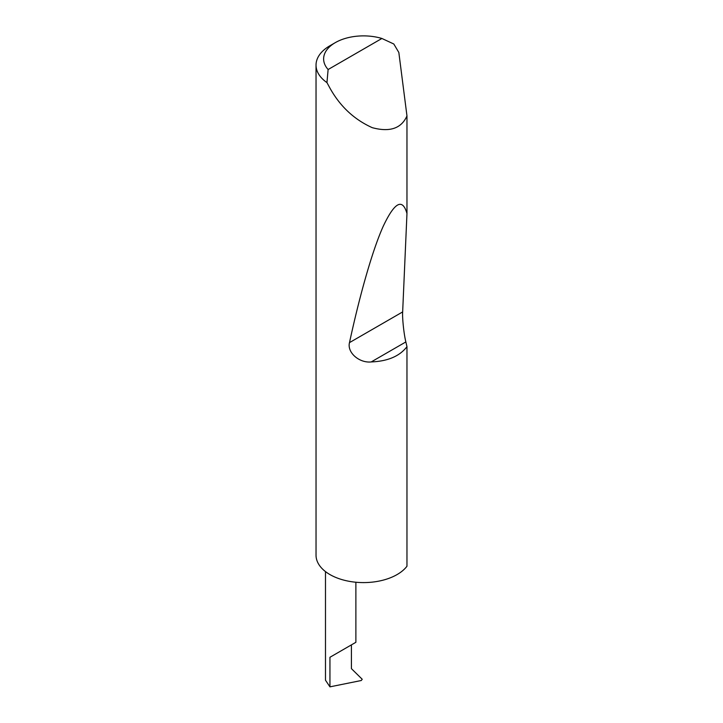 <?xml version="1.0" encoding="UTF-8"?>
<svg xmlns="http://www.w3.org/2000/svg" width="723" height="723" viewBox="0 0 723 723"><rect width="100%" height="100%" fill="white"/><g stroke="black" fill="none" stroke-linecap="round" stroke-linejoin="round"><path stroke-width="1.08" d="M325.486 571.595L325.486 680.198L329.941 686.85L361.265 680.515L362.223 679.268L351.423 668.658L351.423 644.871L355.879 642.304L355.879 582.241M351.423 644.871C357.117 641.581 357.117 641.581 351.423 644.871L329.941 657.279L351.423 644.871M328.115 69.525L381.898 38.473L393.809 44.004L398.834 52.472L406.968 115.924C401.364 128.486 389.787 132.399 372.264 127.673C354.225 119.557 340.117 106.371 329.941 88.116L326.95 82.603A47.483 27.411 180 0 1 316.032 65.115A47.483 27.411 180 0 1 329.941 45.73L335.309 42.63A39.882 23.028 0 0 0 328.115 69.525L326.95 82.603M406.968 346.669C399.692 356.186 387.772 361.274 371.215 361.934C359.421 363.235 346.904 352.616 349.489 342.621C359.476 296.367 372.209 250.718 383.226 226.281C394.622 202.151 402.539 197.903 406.968 213.529L402.657 311.92C402.196 317.993 403.949 334.505 405.865 341.934L406.968 346.669L406.968 566.236A47.483 27.411 180 0 1 329.941 574.568A47.483 27.411 180 0 1 316.032 555.183L316.032 65.115M406.968 115.924L406.968 213.529M381.898 38.473A39.882 23.028 0 0 0 335.309 42.63M329.941 686.85L329.941 657.279M405.865 341.934L371.215 361.934M402.657 311.92L349.489 342.621"/></g></svg>
